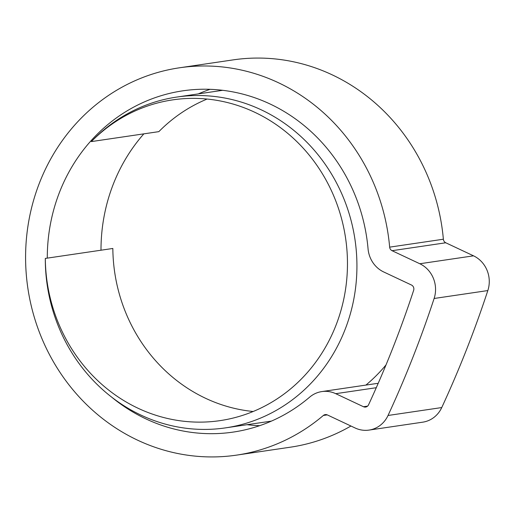 <?xml version="1.0" encoding="UTF-8"?>
<svg xmlns="http://www.w3.org/2000/svg" width="515" height="515" viewBox="0 0 515 515"><rect width="100%" height="100%" fill="white"/><g stroke="black" fill="none" stroke-linecap="round" stroke-linejoin="round"><path stroke-width="0.77" d="M45.307 258.421A167.188 155.556 -98.4 0 0 140.994 415.116A167.188 155.556 -98.4 0 0 225.493 427.875A167.188 155.556 -98.4 0 0 355.82 285.831A167.188 155.556 -98.4 0 0 261.247 109.83A167.188 155.556 -98.4 0 0 176.742 97.071A167.188 155.556 -98.4 0 0 91.329 141.593A162.116 150.837 81.6 0 1 172.75 99.865A162.116 150.837 81.6 0 1 254.687 112.238A162.116 150.837 81.6 0 1 346.389 282.896A162.116 150.837 81.6 0 1 220.021 420.633A162.116 150.837 81.6 0 1 138.078 408.26A162.116 150.837 81.6 0 1 45.307 258.421L112.837 248.468A162.116 150.837 81.6 0 0 205.607 398.307A162.116 150.837 81.6 0 0 253.168 411.498M365.92 385.078A167.188 155.556 -98.4 0 0 386.005 364.929M91.329 141.593L158.852 131.64A162.116 150.837 81.6 0 1 207.127 99.047M210.101 89.32A172.48 160.48 -98.4 0 0 198.339 93.891M143.852 133.849A172.48 160.48 -98.4 0 0 100.998 250.213M111.884 397.316A172.48 160.48 -98.4 0 0 145.996 418.933A172.48 160.48 -98.4 0 0 233.173 432.091A172.48 160.48 -98.4 0 0 309.637 397.155A27.514 25.596 81.6 0 1 321.83 391.58A27.514 25.596 81.6 0 1 335.735 393.679L363.493 406.734A4.229 3.94 -98.4 0 0 368.553 404.809A1051.012 977.882 -98.4 0 0 413.642 290.351A4.229 3.94 -98.4 0 0 411.44 285.007L383.688 271.952A27.514 25.596 81.6 0 1 368.058 248.842A172.48 160.48 -98.4 0 0 270.053 103.985A172.48 160.48 -98.4 0 0 182.876 90.82A172.48 160.48 -98.4 0 0 47.283 258.124M137.621 440.183A195.758 182.136 -98.4 0 0 236.565 455.125A195.758 182.136 -98.4 0 0 323.349 415.463A4.229 3.94 81.6 0 1 327.366 414.929L355.118 427.984A27.514 25.596 -98.4 0 0 369.023 430.089A27.514 25.596 -98.4 0 0 388.033 415.476A1074.29 999.538 -98.4 0 0 434.119 298.481A27.514 25.596 -98.4 0 0 419.815 263.751L392.057 250.696A4.229 3.94 81.6 0 1 389.655 247.142A195.758 182.136 -98.4 0 0 278.428 82.728A195.758 182.136 -98.4 0 0 179.484 67.793A195.758 182.136 -98.4 0 0 26.889 234.106A195.758 182.136 -98.4 0 0 137.621 440.183M236.565 455.125L290.28 447.207A195.758 182.136 -98.4 0 0 350.934 426.021M369.023 430.089L422.738 422.171A27.514 25.596 -98.4 0 0 441.748 407.558A1074.29 999.538 -98.4 0 0 487.834 290.563A27.514 25.596 -98.4 0 0 473.53 255.833L445.771 242.777A4.229 3.94 81.6 0 1 443.37 239.224A195.758 182.136 -98.4 0 0 332.143 74.817A195.758 182.136 -98.4 0 0 233.198 59.875L179.484 67.793M247.091 424.695A172.48 160.48 -98.4 0 0 259.663 425.68M321.83 391.58L375.544 383.662A27.514 25.596 81.6 0 1 378.158 383.424M323.349 415.463L327.27 414.89M389.655 247.142L443.37 239.224M388.033 415.476L441.748 407.558M434.119 298.481L487.834 290.563M419.815 263.751L473.53 255.833M392.057 250.696L445.771 242.777M363.493 406.734L367.588 406.129M335.735 393.679L376.278 387.705M225.493 427.875L271.418 421.109M176.742 97.071L222.673 90.305"/></g></svg>
